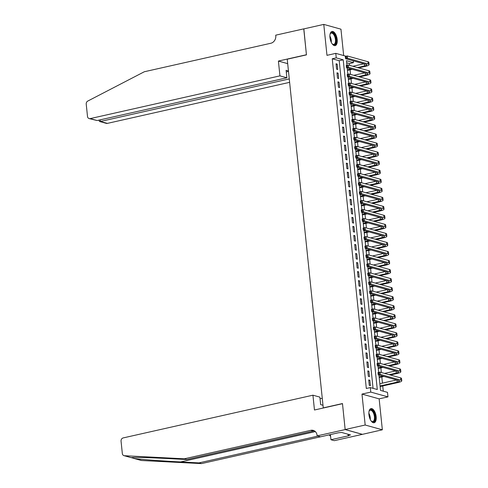 <?xml version="1.0" encoding="UTF-8"?>
<svg xmlns="http://www.w3.org/2000/svg" width="488" height="488" viewBox="0 0 488 488"><rect width="100%" height="100%" fill="white"/><g stroke="black" fill="none" stroke-linecap="round" stroke-linejoin="round"><path stroke-width="0.73" d="M376.169 416.673A7.253 3.416 77.3 0 0 370.953 408.59A7.253 3.416 77.3 0 0 368.928 414.66A7.253 3.416 77.3 0 0 374.144 422.742A7.253 3.416 77.3 0 0 376.169 416.673M337.196 39.546A7.253 3.416 77.3 0 0 331.98 31.458A7.253 3.416 77.3 0 0 329.955 37.527A7.253 3.416 77.3 0 0 335.171 45.616A7.253 3.416 77.3 0 0 337.196 39.546M378.938 375.034L380.53 390.424L387.496 392.364L387.96 396.878L370.788 392.096L370.319 387.576L377.285 389.515L343.21 59.81L336.25 57.871L335.781 53.357L346.108 56.236M345.162 429.568L342.491 403.692L314.467 409.999L312.936 395.189L123.177 437.919A2.788 2.385 -74.4 0 0 121.054 441.17L122.329 453.505A2.788 2.385 -74.4 0 0 123.983 455.652A2.788 2.385 -74.4 0 0 124.428 455.725L184.33 458.811L310.832 430.325A6.509 5.569 105.6 0 1 313.235 430.373A6.509 5.569 105.6 0 1 317.09 435.381L317.139 435.882L345.162 429.568L362.34 434.357L382.348 429.8L379.152 398.867L387.96 396.878M343.674 55.553L340.953 29.189L323.776 24.4L326.972 55.339L335.781 53.357M353.233 60.817L353.422 62.659L346.462 60.719L346.931 65.294M349.609 65.38L349.42 63.562L353.422 62.659M383.275 391.187L382.738 385.965M382.446 383.135L381.805 376.931M381.348 372.503L380.866 367.897M380.408 363.469L379.932 358.863M379.475 354.434L378.999 349.829M378.542 345.406L378.066 340.801M377.608 336.372L377.132 331.767M376.675 327.338L376.199 322.733M375.742 318.304L375.266 313.699M374.808 309.27L374.333 304.664M373.875 300.236L373.399 295.63M372.942 291.208L372.466 286.602M372.009 282.174L371.533 277.568M371.075 273.14L370.599 268.534M370.142 264.106L369.666 259.5M369.209 255.071L368.733 250.466M368.275 246.043L367.8 241.432M367.342 237.009L366.866 232.404M366.409 227.975L365.933 223.37M365.475 218.941L365 214.336M364.542 209.907L364.066 205.302M363.609 200.873L363.133 196.267M362.675 191.845L362.2 187.233M361.742 182.811L361.266 178.205M360.809 173.777L360.333 169.171M359.876 164.743L359.4 160.137M358.942 155.709L358.466 151.103M358.009 146.674L357.533 142.069M357.076 137.647L356.6 133.035M356.142 128.612L355.667 124.007M355.209 119.578L354.733 114.973M354.276 110.544L353.8 105.939M353.342 101.51L352.867 96.905M352.409 92.476L351.933 87.871M351.476 83.448L351 78.843M350.543 74.414L350.067 69.808M362.334 434.308L345.162 429.525L365.176 425.017L382.348 429.8M345.162 429.525L342.478 403.552L323.257 407.883L287.231 59.207L306.446 54.876L303.762 28.908L323.776 24.4M368.702 379.932L369.264 385.349L370.423 385.673L369.861 380.256L368.702 379.932M367.769 370.898L368.33 376.321L369.489 376.644L368.928 371.222L367.769 370.898M366.836 361.864L367.397 367.287L368.556 367.61L367.995 362.188L366.836 361.864M365.902 352.83L366.464 358.253L367.623 358.576L367.061 353.16L365.902 352.83M364.969 343.802L365.53 349.219L366.689 349.542L366.128 344.125L364.969 343.802M364.036 334.768L364.597 340.185L365.756 340.508L365.195 335.091L364.036 334.768M363.103 325.734L363.658 331.157L364.823 331.48L364.261 326.057L363.103 325.734M362.169 316.7L362.724 322.123L363.889 322.446L363.328 317.023L362.169 316.7M361.236 307.666L361.791 313.089L362.956 313.412L362.395 307.989L361.236 307.666M360.303 298.638L360.858 304.054L362.023 304.378L361.462 298.961L360.303 298.638M359.369 289.604L359.924 295.02L361.09 295.344L360.528 289.927L359.369 289.604M358.436 280.57L358.991 285.986L360.156 286.31L359.595 280.893L358.436 280.57M357.503 271.535L358.058 276.958L359.223 277.282L358.662 271.859L357.503 271.535M356.563 262.501L357.125 267.924L358.29 268.248L357.728 262.825L356.563 262.501M355.63 253.467L356.191 258.89L357.35 259.213L356.795 253.791L355.63 253.467M354.697 244.439L355.258 249.856L356.417 250.179L355.862 244.762L354.697 244.439M353.763 235.405L354.325 240.822L355.484 241.145L354.928 235.728L353.763 235.405M352.83 226.371L353.391 231.788L354.55 232.111L353.995 226.694L352.83 226.371M351.897 217.337L352.458 222.76L353.617 223.083L353.062 217.66L351.897 217.337M350.964 208.303L351.525 213.726L352.684 214.049L352.129 208.626L350.964 208.303M350.03 199.269L350.591 204.692L351.75 205.015L351.195 199.592L350.03 199.269M349.097 190.241L349.658 195.657L350.817 195.981L350.256 190.564L349.097 190.241M348.164 181.207L348.725 186.623L349.884 186.947L349.323 181.53L348.164 181.207M347.23 172.172L347.791 177.589L348.95 177.913L348.389 172.496L347.23 172.172M346.297 163.138L346.858 168.561L348.017 168.885L347.456 163.462L346.297 163.138M345.364 154.104L345.925 159.527L347.084 159.851L346.523 154.428L345.364 154.104M344.43 145.07L344.992 150.493L346.151 150.816L345.589 145.393L344.43 145.07M343.497 136.042L344.058 141.459L345.217 141.782L344.656 136.365L343.497 136.042M342.564 127.008L343.125 132.425L344.284 132.748L343.723 127.331L342.564 127.008M341.63 117.974L342.192 123.391L343.351 123.72L342.79 118.297L341.63 117.974M340.697 108.94L341.258 114.363L342.417 114.686L341.856 109.263L340.697 108.94M339.764 99.906L340.325 105.329L341.484 105.652L340.923 100.229L339.764 99.906M338.831 90.878L339.392 96.295L340.551 96.618L339.99 91.201L338.831 90.878M337.897 81.844L338.459 87.261L339.618 87.584L339.056 82.167L337.897 81.844M336.964 72.81L337.525 78.226L338.684 78.55L338.123 73.133L336.964 72.81M349.42 63.562L346.675 62.793M373.064 388.344L339.209 60.713L332.243 58.773L366.317 388.478L370.319 387.576M336.031 63.775L336.592 69.198L337.751 69.522L337.19 64.099L336.031 63.775M379.152 398.867L361.98 394.078L365.176 425.017M361.98 394.078L370.788 392.096M332.243 58.773L336.25 57.871M347.2 67.911L347.865 74.322M348.139 76.945L348.798 83.356M349.072 85.979L349.731 92.391M350.006 95.014L350.665 101.425M350.939 104.042L351.598 110.459M351.872 113.076L352.531 119.493M352.806 122.11L353.465 128.521M353.739 131.144L354.398 137.555M354.672 140.178L355.331 146.589M355.606 149.212L356.264 155.623M356.539 158.24L357.198 164.657M357.472 167.274L358.131 173.691M358.405 176.308L359.064 182.719M359.339 185.342L360.004 191.754M360.272 194.376L360.937 200.788M361.205 203.404L361.87 209.822M362.139 212.439L362.804 218.856M363.072 221.473L363.737 227.89M364.005 230.507L364.67 236.918M364.939 239.541L365.603 245.952M365.872 248.575L366.537 254.986M366.805 257.603L367.47 264.02M367.738 266.637L368.403 273.054M368.672 275.671L369.337 282.082M369.605 284.705L370.27 291.116M370.538 293.739L371.203 300.151M371.472 302.774L372.137 309.185M372.405 311.801L373.07 318.219M373.338 320.836L374.003 327.253M374.272 329.87L374.936 336.281M375.205 338.904L375.87 345.315M376.138 347.938L376.803 354.349M377.071 356.972L377.736 363.383M378.005 366L378.67 372.417M339.209 60.713L343.21 59.81M336.092 64.349L337.19 64.099M337.025 73.383L338.123 73.133M337.958 82.411L339.056 82.167M338.892 91.445L339.99 91.201M339.825 100.479L340.923 100.229M340.758 109.513L341.856 109.263M341.691 118.547L342.79 118.297M342.625 127.582L343.723 127.331M343.558 136.609L344.656 136.365M344.491 145.644L345.589 145.393M345.425 154.678L346.523 154.428M346.358 163.712L347.456 163.462M347.291 172.746L348.389 172.496M348.225 181.774L349.323 181.53M349.158 190.808L350.256 190.564M350.091 199.842L351.195 199.592M351.025 208.876L352.129 208.626M351.958 217.91L353.062 217.66M352.891 226.944L353.995 226.694M353.824 235.972L354.928 235.728M354.758 245.006L355.862 244.762M355.691 254.041L356.795 253.791M356.624 263.075L357.728 262.825M357.558 272.109L358.662 271.859M358.491 281.143L359.595 280.893M359.424 290.171L360.528 289.927M360.358 299.205L361.462 298.961M361.291 308.239L362.395 307.989M362.224 317.273L363.328 317.023M363.157 326.307L364.261 326.057M364.091 335.341L365.195 335.091M365.024 344.369L366.128 344.125M365.957 353.404L367.061 353.16M366.891 362.438L367.995 362.188M367.83 371.472L368.928 371.222M368.763 380.506L369.861 380.256M357.436 67.564L364.487 65.972A4.648 1.006 174.1 0 0 366.793 64.849A4.648 1.006 174.1 0 0 366.165 64.428L345.535 58.676L345.303 56.419L347.303 55.968L347.535 58.224L368.172 63.977A6.978 1.513 -5.9 0 1 369.105 64.611A6.978 1.513 -5.9 0 1 365.646 66.295L358.595 67.887M352.238 69.314L347.462 70.394M352.848 66.283L363.902 63.794M347.401 69.821L351.079 68.991M346.169 56.608L345.37 56.791L345.461 57.694L346.266 57.511L346.169 56.608L347.303 55.968L367.934 61.714A6.978 1.513 -5.9 0 1 368.873 62.354L369.105 64.611M346.266 57.511L347.535 58.224L345.535 58.676L345.461 57.694M345.37 56.791L345.303 56.419M330.028 34.41A6.277 2.952 -102.7 0 1 330.23 33.849A6.277 2.952 -102.7 0 1 335.335 36.386A6.277 2.952 -102.7 0 1 335.768 43.2A6.277 2.952 -102.7 0 1 332.566 44.207A6.277 2.952 -102.7 0 1 332.139 43.786M332.377 44.036A5.813 2.739 77.3 0 0 333.816 44.445A5.813 2.739 77.3 0 0 334.756 36.649A5.813 2.739 77.3 0 0 331.26 33.099A5.813 2.739 77.3 0 0 330.138 34.081M334.725 45.652A7.21 3.392 77.3 0 0 335.689 36.051A7.21 3.392 77.3 0 0 331.565 31.616M369.001 411.536A6.277 2.952 -102.7 0 1 369.202 410.975A6.277 2.952 -102.7 0 1 374.308 413.519A6.277 2.952 -102.7 0 1 374.741 420.327A6.277 2.952 -102.7 0 1 371.539 421.339A6.277 2.952 -102.7 0 1 371.112 420.918M371.35 421.162A5.813 2.739 77.3 0 0 372.783 421.571A5.813 2.739 77.3 0 0 373.729 413.775A5.813 2.739 77.3 0 0 370.233 410.231A5.813 2.739 77.3 0 0 369.105 411.213M373.698 422.779A7.21 3.392 77.3 0 0 374.662 413.177A7.21 3.392 77.3 0 0 370.538 408.743M279.935 75.866L90.182 118.602L97.118 120.536L286.877 77.799L279.935 75.866L278.404 61.055L306.427 54.741L303.847 28.89M97.118 120.536L89.151 118.584A2.788 2.385 -74.4 0 1 87.498 116.437L86.224 104.103A2.788 2.385 -74.4 0 1 87.779 101.065L144.326 71.748L270.834 43.255A6.509 5.569 -74.4 0 0 275.781 35.673L275.732 35.173L303.756 28.865M287.688 63.641L278.404 61.055M288.445 70.955L286.102 70.302L286.877 77.799M289.268 78.928L100.418 121.457L107.354 123.391A2.788 2.385 105.6 0 1 106.323 123.366L99.515 121.469L100.418 121.457L100.247 119.834M289.622 82.344L107.354 123.391M89.151 118.584A2.788 2.385 -74.4 0 0 90.182 118.602M288.493 71.425L286.267 71.925M98.826 120.152L99.515 121.469M184.33 458.811L186.867 459.519L168.5 458.574C150.822 457.634 133.218 457.183 131.223 457.616L134.81 458.616C141.544 459.501 163.163 461.075 180.597 461.947L198.958 462.892L317.926 436.101M322.263 398.245L320.043 398.745M198.958 462.892L201.501 463.6L320.47 436.809M314.455 430.904A6.509 5.569 105.6 0 0 313.375 431.032L186.867 459.519M134.81 458.616L141.605 460.507L201.501 463.6M317.139 435.882L320.506 436.815L338.44 432.777L341.588 432.447L350.543 434.942L348.139 435.485L348.883 435.692L330.949 439.731L334.317 440.67L362.34 434.357M312.936 395.189L319.878 397.122L320.653 404.619L322.989 405.272M330.419 434.588L330.949 439.731M141.605 460.507A2.788 2.385 105.6 0 1 141.16 460.44L134.133 458.482M328.442 435.028A6.509 5.569 105.6 0 1 329.089 434.985M328.967 434.912A6.509 5.569 105.6 0 1 330.608 436.418M348.011 434.235L348.139 435.485M358.369 76.598L365.42 75.006A4.648 1.006 174.1 0 0 367.726 73.883A4.648 1.006 174.1 0 0 367.104 73.456L346.468 67.71L346.236 65.447L348.237 64.995L348.469 67.259L369.105 73.005A6.978 1.513 -5.9 0 1 370.038 73.645A6.978 1.513 -5.9 0 1 366.579 75.329L359.528 76.921M353.172 78.348L348.395 79.428M353.782 75.317L364.835 72.828M348.334 78.855L352.013 78.025M347.102 65.642L346.303 65.825L346.395 66.728L347.2 66.545L347.102 65.642L348.237 64.995L368.867 70.748A6.978 1.513 -5.9 0 1 369.806 71.382L370.038 73.645M347.2 66.545L348.469 67.259L346.468 67.71L346.395 66.728M346.303 65.825L346.236 65.447M359.302 85.626L366.354 84.04A4.648 1.006 174.1 0 0 368.66 82.917A4.648 1.006 174.1 0 0 368.037 82.49L347.401 76.738L347.169 74.481L349.17 74.03L349.402 76.287L370.038 82.039A6.978 1.513 -5.9 0 1 370.971 82.673A6.978 1.513 -5.9 0 1 367.513 84.363L360.461 85.949M354.111 87.382L349.329 88.462M354.715 84.351L365.768 81.862M349.268 87.889L352.946 87.059M348.035 74.676L347.236 74.853L347.328 75.762L348.133 75.579L348.035 74.676L349.17 74.03L369.8 79.782A6.978 1.513 -5.9 0 1 370.74 80.416L370.971 82.673M348.133 75.579L349.402 76.287L347.401 76.738L347.328 75.762M347.236 74.853L347.169 74.481M360.235 94.66L367.287 93.074A4.648 1.006 174.1 0 0 369.593 91.945A4.648 1.006 174.1 0 0 368.971 91.524L348.334 85.772L348.103 83.515L350.103 83.064L350.335 85.321L370.971 91.073A6.978 1.513 -5.9 0 1 371.905 91.707A6.978 1.513 -5.9 0 1 368.446 93.397L361.394 94.983M355.044 96.417L350.262 97.49M355.648 93.385L366.701 90.896M350.201 96.923L353.879 96.093M348.969 83.71L348.17 83.887L348.261 84.79L349.066 84.613L348.969 83.71L350.103 83.064L370.734 88.816A6.978 1.513 -5.9 0 1 371.673 89.45L371.905 91.707M349.066 84.613L350.335 85.321L348.334 85.772L348.261 84.79M348.17 83.887L348.103 83.515M361.169 103.694L368.22 102.108A4.648 1.006 174.1 0 0 370.526 100.979A4.648 1.006 174.1 0 0 369.904 100.558L349.268 94.806L349.036 92.549L351.037 92.098L351.269 94.355L371.905 100.107A6.978 1.513 -5.9 0 1 372.838 100.742A6.978 1.513 -5.9 0 1 369.379 102.431L362.328 104.017M355.978 105.451L351.195 106.524M356.582 102.413L367.635 99.924M351.134 105.951L354.813 105.127M349.902 92.744L349.103 92.921L349.195 93.824L350 93.647L349.902 92.744L351.037 92.098L371.667 97.85A6.978 1.513 -5.9 0 1 372.606 98.484L372.838 100.742M350 93.647L351.269 94.355L349.268 94.806L349.195 93.824M349.103 92.921L349.036 92.549M362.102 112.728L369.154 111.142A4.648 1.006 174.1 0 0 371.459 110.013A4.648 1.006 174.1 0 0 370.837 109.593L350.201 103.84L349.969 101.583L351.97 101.132L352.208 103.389L372.838 109.141A6.978 1.513 -5.9 0 1 373.771 109.776A6.978 1.513 -5.9 0 1 370.313 111.465L363.261 113.051M356.911 114.479L352.129 115.558M357.515 111.447L368.568 108.958M352.068 114.985L355.746 114.155M350.835 101.772L350.036 101.955L350.128 102.858L350.933 102.675L350.835 101.772L351.97 101.132L372.606 106.884A6.978 1.513 -5.9 0 1 373.54 107.519L373.771 109.776M350.933 102.675L352.208 103.389L350.201 103.84L350.128 102.858M350.036 101.955L349.969 101.583M363.035 121.762L370.087 120.17A4.648 1.006 174.1 0 0 372.393 119.048A4.648 1.006 174.1 0 0 371.771 118.621L351.134 112.874L350.902 110.611L352.903 110.166L353.141 112.423L373.771 118.175A6.978 1.513 -5.9 0 1 374.705 118.81A6.978 1.513 -5.9 0 1 371.246 120.493L364.194 122.085M357.844 123.513L353.062 124.593M358.448 120.481L369.501 117.992M353.001 124.019L356.679 123.189M351.769 110.806L350.97 110.989L351.061 111.892L351.866 111.709L351.769 110.806L352.903 110.166L373.54 115.912A6.978 1.513 -5.9 0 1 374.473 116.553L374.705 118.81M351.866 111.709L353.141 112.423L351.134 112.874L351.061 111.892M350.97 110.989L350.902 110.611M363.969 130.79L371.02 129.204A4.648 1.006 174.1 0 0 373.326 128.082A4.648 1.006 174.1 0 0 372.704 127.655L352.068 121.908L351.836 119.645L353.837 119.194L354.075 121.457L374.705 127.203A6.978 1.513 -5.9 0 1 375.638 127.844A6.978 1.513 -5.9 0 1 372.179 129.527L365.128 131.119M358.778 132.547L353.995 133.627M359.381 129.515L370.435 127.026M353.934 133.053L357.613 132.224M352.702 119.841L351.903 120.024L351.994 120.926L352.8 120.743L352.702 119.841L353.837 119.194L374.473 124.946A6.978 1.513 -5.9 0 1 375.406 125.581L375.638 127.844M352.8 120.743L354.075 121.457L352.068 121.908L351.994 120.926M351.903 120.024L351.836 119.645M364.902 139.824L371.954 138.238A4.648 1.006 174.1 0 0 374.259 137.116A4.648 1.006 174.1 0 0 373.637 136.689L353.001 130.936L352.769 128.679L354.77 128.228L355.008 130.485L375.638 136.237A6.978 1.513 -5.9 0 1 376.571 136.872A6.978 1.513 -5.9 0 1 373.113 138.561L366.061 140.148M359.711 141.581L354.928 142.655M360.315 138.549L371.368 136.06M354.868 142.087L358.546 141.258M353.635 128.875L352.836 129.052L352.934 129.96L353.733 129.778L353.635 128.875L354.77 128.228L375.406 133.98A6.978 1.513 -5.9 0 1 376.34 134.615L376.571 136.872M353.733 129.778L355.008 130.485L353.001 130.936L352.934 129.96M352.836 129.052L352.769 128.679M365.835 148.858L372.887 147.272A4.648 1.006 174.1 0 0 375.193 146.144A4.648 1.006 174.1 0 0 374.57 145.723L353.934 139.971L353.702 137.714L355.703 137.262L355.941 139.519L376.571 145.272A6.978 1.513 -5.9 0 1 377.505 145.906A6.978 1.513 -5.9 0 1 374.046 147.596L366.994 149.182M360.644 150.615L355.862 151.689M361.248 147.583L372.307 145.088M355.801 151.121L359.479 150.292M354.569 137.909L353.769 138.086L353.867 138.988L354.666 138.812L354.569 137.909L355.703 137.262L376.34 143.014A6.978 1.513 -5.9 0 1 377.273 143.649L377.505 145.906M354.666 138.812L355.941 139.519L353.934 139.971L353.867 138.988M353.769 138.086L353.702 137.714M366.769 157.892L373.82 156.306A4.648 1.006 174.1 0 0 376.126 155.178A4.648 1.006 174.1 0 0 375.504 154.757L354.874 149.005L354.636 146.748L356.636 146.296L356.874 148.553L377.505 154.306A6.978 1.513 -5.9 0 1 378.438 154.94A6.978 1.513 -5.9 0 1 374.979 156.63L367.928 158.216M361.577 159.649L356.795 160.723M362.181 156.611L373.241 154.123M356.734 160.149L360.418 159.326M355.508 146.943L354.703 147.12L354.8 148.023L355.6 147.846L355.508 146.943L356.636 146.296L377.273 152.049A6.978 1.513 -5.9 0 1 378.206 152.683L378.438 154.94M355.6 147.846L356.874 148.553L354.874 149.005L354.8 148.023M354.703 147.12L354.636 146.748M367.702 166.926L374.754 165.334A4.648 1.006 174.1 0 0 377.059 164.212A4.648 1.006 174.1 0 0 376.437 163.791L355.807 158.039L355.569 155.782L357.57 155.33L357.808 157.587L378.438 163.34A6.978 1.513 -5.9 0 1 379.371 163.974A6.978 1.513 -5.9 0 1 375.912 165.664L368.861 167.25M362.511 168.677L357.728 169.757M363.115 165.645L374.174 163.157M357.667 169.184L361.352 168.354M356.441 155.971L355.636 156.154L355.734 157.057L356.533 156.874L356.441 155.971L357.57 155.33L378.206 161.083A6.978 1.513 -5.9 0 1 379.139 161.717L379.371 163.974M356.533 156.874L357.808 157.587L355.807 158.039L355.734 157.057M355.636 156.154L355.569 155.782M368.635 175.961L375.687 174.369A4.648 1.006 174.1 0 0 377.993 173.246A4.648 1.006 174.1 0 0 377.37 172.819L356.74 167.073L356.502 164.81L358.503 164.364L358.741 166.621L379.371 172.374A6.978 1.513 -5.9 0 1 380.305 173.008A6.978 1.513 -5.9 0 1 376.846 174.692L369.794 176.284M363.444 177.711L358.662 178.791M364.048 174.68L375.107 172.191M358.601 178.218L362.285 177.388M357.375 165.005L356.569 165.188L356.667 166.091L357.466 165.908L357.375 165.005L358.503 164.364L379.139 170.111A6.978 1.513 -5.9 0 1 380.073 170.745L380.305 173.008M357.466 165.908L358.741 166.621L356.74 167.073L356.667 166.091M356.569 165.188L356.502 164.81M369.569 184.989L376.62 183.403A4.648 1.006 174.1 0 0 378.926 182.28A4.648 1.006 174.1 0 0 378.304 181.853L357.673 176.101L357.436 173.844L359.436 173.392L359.674 175.656L380.305 181.402A6.978 1.513 -5.9 0 1 381.238 182.042A6.978 1.513 -5.9 0 1 377.779 183.726L370.727 185.312M364.377 186.745L359.595 187.825M364.981 183.714L376.041 181.225M359.534 187.252L363.218 186.422M358.308 174.039L357.503 174.222L357.6 175.125L358.399 174.942L358.308 174.039L359.436 173.392L380.073 179.145A6.978 1.513 -5.9 0 1 381.006 179.779L381.238 182.042M358.399 174.942L359.674 175.656L357.673 176.101L357.6 175.125M357.503 174.222L357.436 173.844M370.502 194.023L377.553 192.437A4.648 1.006 174.1 0 0 379.859 191.314A4.648 1.006 174.1 0 0 379.237 190.887L358.607 185.135L358.369 182.878L360.376 182.427L360.608 184.684L381.238 190.436A6.978 1.513 -5.9 0 1 382.171 191.07A6.978 1.513 -5.9 0 1 378.712 192.76L371.661 194.346M365.311 195.779L360.528 196.853M365.921 192.748L376.974 190.259M360.467 196.286L364.152 195.456M359.241 183.073L358.436 183.25L358.534 184.153L359.333 183.976L359.241 183.073L360.376 182.427L381.006 188.179A6.978 1.513 -5.9 0 1 381.939 188.813L382.171 191.07M359.333 183.976L360.608 184.684L358.607 185.135L358.534 184.153M358.436 183.25L358.369 182.878M371.435 203.057L378.487 201.471A4.648 1.006 174.1 0 0 380.793 200.342A4.648 1.006 174.1 0 0 380.17 199.921L359.54 194.169L359.302 191.912L361.309 191.461L361.541 193.718L382.171 199.47A6.978 1.513 -5.9 0 1 383.104 200.104A6.978 1.513 -5.9 0 1 379.646 201.794L372.594 203.38M366.244 204.814L361.462 205.887M366.854 201.782L377.907 199.287M361.401 205.32L365.085 204.49M360.175 192.107L359.369 192.284L359.467 193.187L360.266 193.01L360.175 192.107L361.309 191.461L381.939 197.213A6.978 1.513 -5.9 0 1 382.873 197.847L383.104 200.104M360.266 193.01L361.541 193.718L359.54 194.169L359.467 193.187M359.369 192.284L359.302 191.912M372.368 212.091L379.42 210.505A4.648 1.006 174.1 0 0 381.726 209.376A4.648 1.006 174.1 0 0 381.104 208.956L360.473 203.203L360.235 200.946L362.242 200.495L362.474 202.752L383.104 208.504A6.978 1.513 -5.9 0 1 384.038 209.139A6.978 1.513 -5.9 0 1 380.579 210.828L373.527 212.414M367.177 213.848L362.395 214.921M367.787 210.81L378.84 208.321M362.334 214.348L366.018 213.524M361.108 201.141L360.303 201.318L360.4 202.221L361.199 202.044L361.108 201.141L362.242 200.495L382.873 206.247A6.978 1.513 -5.9 0 1 383.806 206.881L384.038 209.139M361.199 202.044L362.474 202.752L360.473 203.203L360.4 202.221M360.303 201.318L360.235 200.946M373.302 221.125L380.353 219.533A4.648 1.006 174.1 0 0 382.659 218.411A4.648 1.006 174.1 0 0 382.037 217.99L361.407 212.237L361.169 209.98L363.176 209.529L363.407 211.786L384.038 217.538A6.978 1.513 -5.9 0 1 384.971 218.173A6.978 1.513 -5.9 0 1 381.512 219.856L374.467 221.448M368.111 222.876L363.328 223.955M368.721 219.844L379.774 217.355M363.267 223.382L366.952 222.552M362.041 210.169L361.236 210.352L361.334 211.255L362.133 211.072L362.041 210.169L363.176 209.529L383.806 215.275A6.978 1.513 -5.9 0 1 384.739 215.916L384.971 218.173M362.133 211.072L363.407 211.786L361.407 212.237L361.334 211.255M361.236 210.352L361.169 209.98M374.235 230.159L381.287 228.567A4.648 1.006 174.1 0 0 383.592 227.445A4.648 1.006 174.1 0 0 382.97 227.018L362.34 221.271L362.102 219.008L364.109 218.563L364.341 220.82L384.971 226.572A6.978 1.513 -5.9 0 1 385.904 227.207A6.978 1.513 -5.9 0 1 382.446 228.89L375.4 230.482M369.044 231.91L364.261 232.989M369.654 228.878L380.707 226.389M364.2 232.416L367.885 231.586M362.974 219.204L362.169 219.386L362.267 220.289L363.066 220.106L362.974 219.204L364.109 218.563L384.739 224.309A6.978 1.513 -5.9 0 1 385.673 224.944L385.904 227.207M363.066 220.106L364.341 220.82L362.34 221.271L362.267 220.289M362.169 219.386L362.102 219.008M375.168 239.187L382.22 237.601A4.648 1.006 174.1 0 0 384.526 236.479A4.648 1.006 174.1 0 0 383.904 236.052L363.273 230.299L363.041 228.042L365.042 227.591L365.274 229.854L385.904 235.6A6.978 1.513 -5.9 0 1 386.838 236.235A6.978 1.513 -5.9 0 1 383.379 237.924L376.333 239.51M369.977 240.944L365.195 242.024M370.587 237.912L381.64 235.423M365.134 241.45L368.818 240.621M363.908 228.238L363.109 228.421L363.2 229.323L363.999 229.14L363.908 228.238L365.042 227.591L385.673 233.343A6.978 1.513 -5.9 0 1 386.606 233.978L386.838 236.235M363.999 229.14L365.274 229.854L363.273 230.299L363.2 229.323M363.109 228.421L363.041 228.042M376.102 248.221L383.153 246.635A4.648 1.006 174.1 0 0 385.459 245.513A4.648 1.006 174.1 0 0 384.837 245.086L364.207 239.334L363.975 237.076L365.976 236.625L366.207 238.882L386.838 244.634A6.978 1.513 -5.9 0 1 387.771 245.269A6.978 1.513 -5.9 0 1 384.312 246.959L377.267 248.544M370.91 249.978L366.128 251.052M371.52 246.946L382.574 244.457M366.067 250.484L369.751 249.655M364.841 237.272L364.042 237.449L364.133 238.351L364.933 238.174L364.841 237.272L365.976 236.625L386.606 242.377A6.978 1.513 -5.9 0 1 387.539 243.012L387.771 245.269M364.933 238.174L366.207 238.882L364.207 239.334L364.133 238.351M364.042 237.449L363.975 237.076M377.035 257.255L384.087 255.669A4.648 1.006 174.1 0 0 386.392 254.541A4.648 1.006 174.1 0 0 385.77 254.12L365.14 248.368L364.908 246.111L366.909 245.659L367.141 247.916L387.771 253.668A6.978 1.513 -5.9 0 1 388.704 254.303A6.978 1.513 -5.9 0 1 385.245 255.993L378.2 257.579M371.844 259.012L367.061 260.086M372.454 255.98L383.507 253.486M367 259.518L370.685 258.689M365.774 246.306L364.975 246.483L365.067 247.386L365.866 247.209L365.774 246.306L366.909 245.659L387.539 251.411A6.978 1.513 -5.9 0 1 388.472 252.046L388.704 254.303M365.866 247.209L367.141 247.916L365.14 248.368L365.067 247.386M364.975 246.483L364.908 246.111M377.968 266.289L385.02 264.703A4.648 1.006 174.1 0 0 387.326 263.575A4.648 1.006 174.1 0 0 386.703 263.154L366.073 257.402L365.841 255.145L367.842 254.693L368.074 256.95L388.704 262.703A6.978 1.513 -5.9 0 1 389.637 263.337A6.978 1.513 -5.9 0 1 386.185 265.027L379.133 266.613M372.777 268.04L367.995 269.12M373.387 265.008L384.44 262.52M367.934 268.546L371.618 267.717M366.708 255.334L365.909 255.517L366 256.42L366.799 256.243L366.708 255.334L367.842 254.693L388.472 260.446A6.978 1.513 -5.9 0 1 389.406 261.08L389.637 263.337M366.799 256.243L368.074 256.95L366.073 257.402L366 256.42M365.909 255.517L365.841 255.145M378.901 275.324L385.953 273.731A4.648 1.006 174.1 0 0 388.259 272.609A4.648 1.006 174.1 0 0 387.637 272.188L367.006 266.436L366.775 264.179L368.775 263.727L369.007 265.984L389.637 271.737A6.978 1.513 -5.9 0 1 390.571 272.371A6.978 1.513 -5.9 0 1 387.118 274.055L380.067 275.647M373.71 277.074L368.928 278.154M374.32 274.043L385.374 271.554M368.873 277.581L372.551 276.751M367.641 264.368L366.842 264.551L366.933 265.454L367.732 265.271L367.641 264.368L368.775 263.727L389.406 269.474A6.978 1.513 -5.9 0 1 390.339 270.114L390.571 272.371M367.732 265.271L369.007 265.984L367.006 266.436L366.933 265.454M366.842 264.551L366.775 264.179M379.835 284.358L386.886 282.765A4.648 1.006 174.1 0 0 389.192 281.643A4.648 1.006 174.1 0 0 388.57 281.216L367.94 275.47L367.708 273.207L369.709 272.755L369.941 275.019L390.571 280.765A6.978 1.513 -5.9 0 1 391.504 281.405A6.978 1.513 -5.9 0 1 388.051 283.089L381 284.681M374.644 286.108L369.861 287.188M375.254 283.077L386.307 280.588M369.806 286.615L373.485 285.785M368.574 273.402L367.775 273.585L367.867 274.488L368.666 274.305L368.574 273.402L369.709 272.755L390.339 278.508A6.978 1.513 -5.9 0 1 391.272 279.142L391.504 281.405M368.666 274.305L369.941 275.019L367.94 275.47L367.867 274.488M367.775 273.585L367.708 273.207M380.774 293.386L387.82 291.8A4.648 1.006 174.1 0 0 390.125 290.677A4.648 1.006 174.1 0 0 389.503 290.25L368.873 284.498L368.641 282.241L370.642 281.789L370.874 284.046L391.504 289.799A6.978 1.513 -5.9 0 1 392.444 290.433A6.978 1.513 -5.9 0 1 388.985 292.123L381.933 293.709M375.577 295.142L370.795 296.222M376.187 292.111L387.24 289.622M370.74 295.649L374.418 294.819M369.507 282.436L368.708 282.619L368.8 283.522L369.599 283.339L369.507 282.436L370.642 281.789L391.272 287.542A6.978 1.513 -5.9 0 1 392.206 288.176L392.444 290.433M369.599 283.339L370.874 284.046L368.873 284.498L368.8 283.522M368.708 282.619L368.641 282.241M381.707 302.42L388.753 300.834A4.648 1.006 174.1 0 0 391.059 299.705A4.648 1.006 174.1 0 0 390.437 299.284L369.806 293.532L369.575 291.275L371.575 290.824L371.807 293.081L392.437 298.833A6.978 1.513 -5.9 0 1 393.377 299.467A6.978 1.513 -5.9 0 1 389.918 301.157L382.866 302.743M376.51 304.176L371.728 305.25M377.12 301.145L388.173 298.656M371.673 304.683L375.351 303.853M370.441 291.47L369.642 291.647L369.733 292.55L370.532 292.373L370.441 291.47L371.575 290.824L392.206 296.576A6.978 1.513 -5.9 0 1 393.139 297.21L393.377 299.467M370.532 292.373L371.807 293.081L369.806 293.532L369.733 292.55M369.642 291.647L369.575 291.275M382.641 311.454L389.686 309.868A4.648 1.006 174.1 0 0 391.992 308.739A4.648 1.006 174.1 0 0 391.37 308.318L370.74 302.566L370.508 300.309L372.509 299.858L372.74 302.115L393.371 307.867A6.978 1.513 -5.9 0 1 394.31 308.501A6.978 1.513 -5.9 0 1 390.851 310.191L383.8 311.777M377.444 313.211L372.661 314.284M378.054 310.173L389.107 307.684M372.606 313.711L376.285 312.887M371.374 300.504L370.575 300.681L370.666 301.584L371.466 301.407L371.374 300.504L372.509 299.858L393.139 305.61A6.978 1.513 -5.9 0 1 394.072 306.244L394.31 308.501M371.466 301.407L372.74 302.115L370.74 302.566L370.666 301.584M370.575 300.681L370.508 300.309M383.574 320.488L390.62 318.902A4.648 1.006 174.1 0 0 392.925 317.773A4.648 1.006 174.1 0 0 392.303 317.353L371.673 311.6L371.441 309.343L373.442 308.892L373.674 311.149L394.304 316.901A6.978 1.513 -5.9 0 1 395.243 317.535A6.978 1.513 -5.9 0 1 391.785 319.225L384.733 320.811M378.377 322.239L373.595 323.318M378.987 319.207L390.04 316.718M373.54 322.745L377.218 321.915M372.307 309.532L371.508 309.715L371.6 310.618L372.399 310.441L372.307 309.532L373.442 308.892L394.072 314.644A6.978 1.513 -5.9 0 1 395.005 315.279L395.243 317.535M372.399 310.441L373.674 311.149L371.673 311.6L371.6 310.618M371.508 309.715L371.441 309.343M384.507 329.522L391.553 327.93A4.648 1.006 174.1 0 0 393.859 326.808A4.648 1.006 174.1 0 0 393.236 326.387L372.606 320.634L372.375 318.371L374.375 317.926L374.607 320.183L395.237 325.935A6.978 1.513 -5.9 0 1 396.177 326.57A6.978 1.513 -5.9 0 1 392.718 328.253L385.666 329.845M379.31 331.273L374.528 332.352M379.92 328.241L390.973 325.752M374.473 331.779L378.151 330.949M373.241 318.566L372.442 318.749L372.533 319.652L373.332 319.469L373.241 318.566L374.375 317.926L395.005 323.672A6.978 1.513 -5.9 0 1 395.939 324.313L396.177 326.57M373.332 319.469L374.607 320.183L372.606 320.634L372.533 319.652M372.442 318.749L372.375 318.371M385.441 338.556L392.492 336.964A4.648 1.006 174.1 0 0 394.792 335.842A4.648 1.006 174.1 0 0 394.17 335.415L373.54 329.668L373.308 327.405L375.309 326.954L375.54 329.217L396.171 334.963A6.978 1.513 -5.9 0 1 397.11 335.604A6.978 1.513 -5.9 0 1 393.651 337.287L386.6 338.879M380.243 340.307L375.461 341.386M380.853 337.275L391.907 334.786M375.406 340.813L379.084 339.983M374.174 327.6L373.375 327.784L373.466 328.686L374.265 328.503L374.174 327.6L375.309 326.954L395.939 332.706A6.978 1.513 -5.9 0 1 396.872 333.341L397.11 335.604M374.265 328.503L375.54 329.217L373.54 329.668L373.466 328.686M373.375 327.784L373.308 327.405M386.374 347.584L393.426 345.998A4.648 1.006 174.1 0 0 395.725 344.876A4.648 1.006 174.1 0 0 395.103 344.449L374.473 338.696L374.241 336.439L376.242 335.988L376.474 338.245L397.11 343.997A6.978 1.513 -5.9 0 1 398.043 344.632A6.978 1.513 -5.9 0 1 394.585 346.321L387.533 347.907M381.177 349.341L376.394 350.415M381.787 346.309L392.84 343.82M376.34 349.847L380.018 349.018M375.107 336.635L374.308 336.811L374.4 337.72L375.199 337.537L375.107 336.635L376.242 335.988L396.872 341.74A6.978 1.513 -5.9 0 1 397.805 342.375L398.043 344.632M375.199 337.537L376.474 338.245L374.473 338.696L374.4 337.72M374.308 336.811L374.241 336.439M387.307 356.618L394.359 355.032A4.648 1.006 174.1 0 0 396.665 353.904A4.648 1.006 174.1 0 0 396.036 353.483L375.406 347.73L375.174 345.474L377.175 345.022L377.407 347.279L398.043 353.031A6.978 1.513 -5.9 0 1 398.977 353.666A6.978 1.513 -5.9 0 1 395.518 355.355L388.466 356.941M382.11 358.375L377.328 359.449M382.72 355.343L393.773 352.855M377.273 358.881L380.951 358.052M376.041 345.669L375.241 345.846L375.333 346.748L376.132 346.571L376.041 345.669L377.175 345.022L397.805 350.774A6.978 1.513 -5.9 0 1 398.739 351.409L398.977 353.666M376.132 346.571L377.407 347.279L375.406 347.73L375.333 346.748M375.241 345.846L375.174 345.474M388.241 365.652L395.292 364.066A4.648 1.006 174.1 0 0 397.598 362.938A4.648 1.006 174.1 0 0 396.97 362.517L376.34 356.765L376.108 354.508L378.108 354.056L378.34 356.313L398.977 362.065A6.978 1.513 -5.9 0 1 399.91 362.7A6.978 1.513 -5.9 0 1 396.451 364.39L389.4 365.976M383.043 367.409L378.261 368.483M383.653 364.371L394.707 361.882M378.206 367.909L381.884 367.086M376.974 354.703L376.175 354.88L376.266 355.782L377.065 355.606L376.974 354.703L378.108 354.056L398.739 359.808A6.978 1.513 -5.9 0 1 399.672 360.443L399.91 362.7M377.065 355.606L378.34 356.313L376.34 356.765L376.266 355.782M376.175 354.88L376.108 354.508M389.174 374.686L396.225 373.1A4.648 1.006 174.1 0 0 398.531 371.972A4.648 1.006 174.1 0 0 397.903 371.551L377.273 365.799L377.041 363.542L379.042 363.09L379.274 365.347L399.91 371.1A6.978 1.513 -5.9 0 1 400.843 371.734A6.978 1.513 -5.9 0 1 397.385 373.424L390.333 375.01M383.977 376.437L379.2 377.517M384.587 373.405L395.64 370.917M379.139 376.943L382.818 376.114M377.907 363.731L377.108 363.914L377.2 364.817L378.005 364.634L377.907 363.731L379.042 363.09L399.672 368.843A6.978 1.513 -5.9 0 1 400.611 369.477L400.843 371.734M378.005 364.634L379.274 365.347L377.273 365.799L377.2 364.817M377.108 363.914L377.041 363.542M380.073 385.977L397.159 382.128A4.648 1.006 174.1 0 0 399.465 381.006A4.648 1.006 174.1 0 0 398.836 380.579L378.206 374.833L377.974 372.57L379.975 372.124L380.207 374.381L400.843 380.134A6.978 1.513 -5.9 0 1 401.776 380.768A6.978 1.513 -5.9 0 1 398.318 382.452L380.134 386.551M379.841 383.72L396.573 379.951M378.84 372.765L378.041 372.948L378.133 373.851L378.938 373.668L378.84 372.765L379.975 372.124L400.605 377.871A6.978 1.513 -5.9 0 1 401.545 378.511L401.776 380.768M378.938 373.668L380.207 374.381L378.206 374.833L378.133 373.851M378.041 372.948L377.974 372.57M364.268 63.898L364.487 65.972M367.934 61.714L368.172 63.977M329.882 36.075A5.813 2.739 -102.7 0 1 330.583 37.588A5.813 2.739 -102.7 0 1 331.297 42.34M330.821 41.23A5.624 2.647 77.3 0 0 330.114 37.747A5.624 2.647 77.3 0 0 329.937 37.289M368.855 413.208A5.813 2.739 -102.7 0 1 369.556 414.715A5.813 2.739 -102.7 0 1 370.27 419.473M369.794 418.356A5.624 2.647 77.3 0 0 369.087 414.879A5.624 2.647 77.3 0 0 368.904 414.416M180.597 461.947L315.34 431.599M313.375 431.032L310.832 430.325M124.428 455.725L131.223 457.616M365.207 72.932L365.42 75.006M368.867 70.748L369.105 73.005M366.14 81.96L366.354 84.04M369.8 79.782L370.038 82.039M367.074 90.994L367.287 93.074M370.734 88.816L370.971 91.073M368.007 100.028L368.22 102.108M371.667 97.85L371.905 100.107M368.94 109.062L369.154 111.142M372.606 106.884L372.838 109.141M369.873 118.096L370.087 120.17M373.54 115.912L373.771 118.175M370.807 127.13L371.02 129.204M374.473 124.946L374.705 127.203M371.74 136.158L371.954 138.238M375.406 133.98L375.638 136.237M372.673 145.192L372.887 147.272M376.34 143.014L376.571 145.272M373.607 154.226L373.82 156.306M377.273 152.049L377.505 154.306M374.54 163.26L374.754 165.334M378.206 161.083L378.438 163.34M375.473 172.294L375.687 174.369M379.139 170.111L379.371 172.374M376.407 181.329L376.62 183.403M380.073 179.145L380.305 181.402M377.34 190.357L377.553 192.437M381.006 188.179L381.238 190.436M378.273 199.391L378.487 201.471M381.939 197.213L382.171 199.47M379.207 208.425L379.42 210.505M382.873 206.247L383.104 208.504M380.14 217.459L380.353 219.533M383.806 215.275L384.038 217.538M381.073 226.493L381.287 228.567M384.739 224.309L384.971 226.572M382.006 235.527L382.22 237.601M385.673 233.343L385.904 235.6M382.94 244.555L383.153 246.635M386.606 242.377L386.838 244.634M383.873 253.589L384.087 255.669M387.539 251.411L387.771 253.668M384.806 262.623L385.02 264.703M388.472 260.446L388.704 262.703M385.74 271.657L385.953 273.731M389.406 269.474L389.637 271.737M386.673 280.691L386.886 282.765M390.339 278.508L390.571 280.765M387.606 289.726L387.82 291.8M391.272 287.542L391.504 289.799M388.54 298.754L388.753 300.834M392.206 296.576L392.437 298.833M389.473 307.788L389.686 309.868M393.139 305.61L393.371 307.867M390.406 316.822L390.62 318.902M394.072 314.644L394.304 316.901M391.339 325.856L391.553 327.93M395.005 323.672L395.237 325.935M392.273 334.89L392.492 336.964M395.939 332.706L396.171 334.963M393.206 343.918L393.426 345.998M396.872 341.74L397.11 343.997M394.139 352.952L394.359 355.032M397.805 350.774L398.043 353.031M395.073 361.986L395.292 364.066M398.739 359.808L398.977 362.065M396.006 371.02L396.225 373.1M399.672 368.843L399.91 371.1M396.939 380.054L397.159 382.128M400.605 377.871L400.843 380.134M123.983 455.652L131.083 457.628"/></g></svg>
